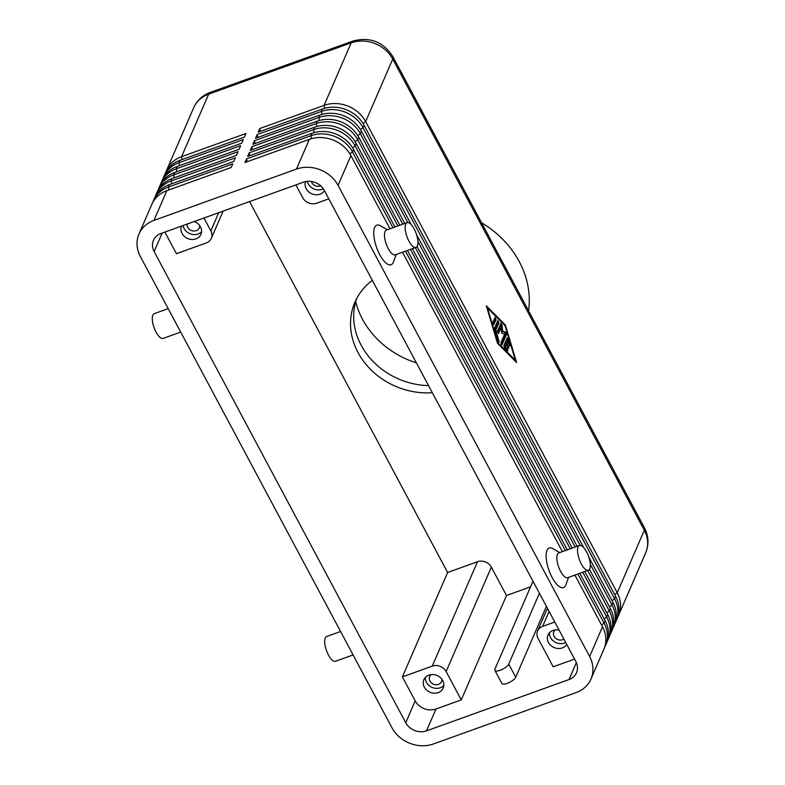 <?xml version="1.0" encoding="UTF-8"?>
<svg xmlns="http://www.w3.org/2000/svg" width="785" height="785" viewBox="0 0 785 785"><rect width="100%" height="100%" fill="white"/><g stroke="black" fill="none" stroke-linecap="round" stroke-linejoin="round"><path stroke-width="1.18" d="M498.141 340.906L494.952 330.259L498.073 323.057L497.592 321.085M604.597 647.409A31.557 27.279 -156.6 0 0 605.461 645.613A31.557 27.279 -156.6 0 0 604.087 623.143L577.858 574.012M392.951 227.719L352.504 151.956A31.557 27.279 -156.6 0 0 310.938 135.707L246.578 158.884L244.999 162.524L309.359 139.347A31.557 27.279 23.4 0 1 350.924 155.597L389.998 228.788M309.359 139.347L296.475 169.089A31.557 27.279 23.4 0 1 338.041 185.338L350.924 155.597M574.905 575.081L602.507 626.783A31.557 27.279 23.4 0 1 603.891 649.264L590.997 678.996A31.557 27.279 23.4 0 1 576.023 692.635L433.506 743.944A31.557 27.279 23.4 0 1 391.941 727.695L140.348 256.509A31.557 27.279 23.4 0 1 138.974 234.038A31.557 27.279 23.4 0 1 153.958 220.408L166.842 190.667L231.202 167.49L232.782 163.849L168.422 187.026A31.557 27.279 -156.6 0 0 153.438 200.656A31.557 27.279 -156.6 0 0 152.732 202.51M602.507 626.783L589.623 656.525A31.557 27.279 23.4 0 1 590.997 678.996M607.227 641.335A31.557 27.279 -156.6 0 0 608.09 639.549A31.557 27.279 -156.6 0 0 606.717 617.069L582.784 572.245M397.877 225.952L355.134 145.882A31.557 27.279 -156.6 0 0 313.568 129.643L249.208 152.81L247.628 156.46L311.988 133.283A31.557 27.279 23.4 0 1 353.554 149.533L394.924 227.012M579.83 573.305L605.137 620.709A31.557 27.279 23.4 0 1 606.52 643.19L605.461 645.613M609.857 635.261A31.557 27.279 -156.6 0 0 610.72 633.475A31.557 27.279 -156.6 0 0 609.346 611.005L587.71 570.469M402.803 224.176L357.764 139.818A31.557 27.279 -156.6 0 0 316.198 123.569L251.838 146.746L250.258 150.386L314.618 127.209A31.557 27.279 23.4 0 1 356.184 143.459L399.85 225.236M584.756 571.529L607.767 614.645A31.557 27.279 23.4 0 1 609.14 637.116L608.09 639.549M612.486 629.197A31.557 27.279 -156.6 0 0 613.35 627.411A31.557 27.279 -156.6 0 0 611.976 604.931L590.281 564.287M407.798 222.528L360.384 133.744A31.557 27.279 -156.6 0 0 318.828 117.505L254.468 140.672L252.888 144.312L317.248 121.145A31.557 27.279 23.4 0 1 358.814 137.385L404.775 223.47M589.447 569.321L610.396 608.571A31.557 27.279 23.4 0 1 611.77 631.052L610.72 633.475M615.116 623.123A31.557 27.279 -156.6 0 0 615.98 621.337A31.557 27.279 -156.6 0 0 614.606 598.857L363.013 127.68A31.557 27.279 -156.6 0 0 321.457 111.431L257.097 134.608L255.517 138.248L319.878 115.071A31.557 27.279 23.4 0 1 361.443 131.321L411.33 224.755M588.838 557.203L613.026 602.507A31.557 27.279 23.4 0 1 614.4 624.978L613.35 627.411M617.746 617.059A31.557 27.279 -156.6 0 0 618.609 615.273A31.557 27.279 -156.6 0 0 617.236 592.793L365.643 121.606A31.557 27.279 -156.6 0 0 324.087 105.367L259.727 128.534L258.147 132.174L322.507 109.007A31.557 27.279 23.4 0 1 364.073 125.247L615.656 596.433A31.557 27.279 23.4 0 1 617.03 618.914L615.98 621.337M138.974 234.038L151.858 204.296A31.557 27.279 23.4 0 1 166.842 190.667M153.438 200.656L154.488 198.222A31.557 27.279 23.4 0 1 169.472 184.593L233.832 161.425L235.412 157.775L171.051 180.952A31.557 27.279 -156.6 0 0 156.068 194.582L157.118 192.158A31.557 27.279 23.4 0 1 172.101 178.529L236.462 155.351L238.041 151.711L173.681 174.878A31.557 27.279 -156.6 0 0 158.698 188.518L159.748 186.084A31.557 27.279 23.4 0 1 174.731 172.455L239.091 149.278L240.671 145.637L176.311 168.814A31.557 27.279 -156.6 0 0 161.327 182.444L162.377 180.02A31.557 27.279 23.4 0 1 177.361 166.381L241.721 143.213L243.301 139.573L178.941 162.74A31.557 27.279 -156.6 0 0 163.957 176.37L165.007 173.946A31.557 27.279 23.4 0 1 179.991 160.317L244.351 137.139L245.931 133.499L181.57 156.676A31.557 27.279 -156.6 0 0 166.587 170.306A31.557 27.279 -156.6 0 0 165.88 172.16M163.957 176.37A31.557 27.279 -156.6 0 0 163.251 178.224M161.327 182.444A31.557 27.279 -156.6 0 0 160.621 184.298M158.698 188.518A31.557 27.279 -156.6 0 0 157.991 190.362M156.068 194.582A31.557 27.279 -156.6 0 0 155.361 196.436M477.496 561.726L432.27 666.122A10.519 9.096 23.4 0 1 446.125 671.538L491.351 567.143A10.519 9.096 23.4 0 0 477.496 561.726L447.617 572.491L402.391 676.886L415.196 700.877A15.778 13.639 -156.6 0 0 435.979 709.002L461.266 699.896L506.492 595.501L530.572 586.837M218.73 212.686L210.841 230.898A10.519 9.096 23.4 0 1 211.302 238.395A10.519 9.096 23.4 0 1 206.308 242.938L176.419 253.692L164.879 232.075M574.561 659.106L553.209 666.799L538.068 638.44A10.519 9.096 23.4 0 1 537.607 630.944A10.519 9.096 23.4 0 1 542.602 626.401L549.098 611.417M328.797 198.831L316.64 203.207A10.519 9.096 23.4 0 1 302.784 197.791L295.906 184.907M555.191 629.943A6.466 5.593 -156.6 0 0 553.827 631.758A6.466 5.593 -156.6 0 0 555.535 638.176A6.466 5.593 -156.6 0 0 562.619 639.696A6.466 5.593 -156.6 0 0 563.865 639.068M566.741 644.446A10.519 9.096 23.4 0 1 562.315 647.91A10.519 9.096 23.4 0 1 550.776 645.437A10.519 9.096 23.4 0 1 547.999 635.006A10.519 9.096 23.4 0 1 552.993 630.463A10.519 9.096 23.4 0 1 559.097 630.139M549.471 632.759A10.519 9.096 -156.6 0 0 554.092 641.541A10.519 9.096 -156.6 0 0 564.415 643.062A10.519 9.096 -156.6 0 0 565.691 642.493M187.056 224.088A6.466 5.593 -156.6 0 0 189.764 229.642A6.466 5.593 -156.6 0 0 196.221 230.653A6.466 5.593 -156.6 0 0 199.292 227.866A6.466 5.593 -156.6 0 0 199.694 225.619M183.14 225.501A10.519 9.096 -156.6 0 0 198.016 234.018A10.519 9.096 -156.6 0 0 201.539 231.722M194.18 221.527A10.519 9.096 23.4 0 1 200.911 234.332A10.519 9.096 23.4 0 1 195.916 238.875A10.519 9.096 23.4 0 1 184.436 236.442A10.519 9.096 23.4 0 1 181.561 226.07M431.063 674.629A6.466 5.593 -156.6 0 0 429.699 676.454A6.466 5.593 -156.6 0 0 431.407 682.871A6.466 5.593 -156.6 0 0 438.491 684.383A6.466 5.593 -156.6 0 0 441.562 681.596A6.466 5.593 -156.6 0 0 441.955 679.349M425.342 677.445A10.519 9.096 -156.6 0 0 429.964 686.227A10.519 9.096 -156.6 0 0 440.287 687.748A10.519 9.096 -156.6 0 0 443.81 685.452M438.187 692.606A10.519 9.096 23.4 0 1 426.657 690.133A10.519 9.096 23.4 0 1 423.871 679.692A10.519 9.096 23.4 0 1 428.865 675.149A10.519 9.096 23.4 0 1 440.405 677.622A10.519 9.096 23.4 0 1 443.182 688.062A10.519 9.096 23.4 0 1 438.187 692.606M311.36 181.463A6.466 5.593 -156.6 0 0 320.349 185.966A6.466 5.593 -156.6 0 0 320.692 185.829M324.47 190.716A10.519 9.096 23.4 0 1 320.045 194.18A10.519 9.096 23.4 0 1 308.652 191.834A10.519 9.096 23.4 0 1 305.601 181.59M307.357 181.335A10.519 9.096 -156.6 0 0 322.144 189.322A10.519 9.096 -156.6 0 0 323.332 188.802M568.634 577.338L565.789 584.894A21.038 7.791 -109.8 0 1 565.651 585.237A21.038 7.791 -109.8 0 1 552.13 577.495A21.038 7.791 -109.8 0 1 547.017 550.334A21.038 7.791 -109.8 0 1 552.718 548.578L559.725 552.591M588.377 570.234L567.683 577.682A13.149 4.867 -109.8 0 1 560.598 571.372A13.149 4.867 -109.8 0 1 557.409 554.396A13.149 4.867 -109.8 0 1 558.773 552.934L579.467 545.487A13.149 4.867 -109.8 0 1 586.552 551.786A13.149 4.867 -109.8 0 1 588.377 570.234A13.149 4.867 -109.8 0 1 581.292 563.924A13.149 4.867 -109.8 0 1 579.467 545.487M396.248 254.487L393.413 262.043A21.038 7.791 -109.8 0 1 379.744 254.654A21.038 7.791 -109.8 0 1 373.729 232.537A21.038 7.791 -109.8 0 1 380.332 225.737L387.348 229.74M407.081 222.636L386.387 230.083A13.149 4.867 70.2 0 0 385.023 231.546A13.149 4.867 70.2 0 0 388.212 248.531A13.149 4.867 70.2 0 0 395.297 254.831L415.991 247.383A13.149 4.867 70.2 0 0 417.355 245.911A13.149 4.867 70.2 0 0 414.166 228.935A13.149 4.867 70.2 0 0 407.081 222.636A13.149 4.867 70.2 0 0 405.708 224.098A13.149 4.867 70.2 0 0 407.866 238.934A13.149 4.867 70.2 0 0 415.991 247.383M349.305 647.851A13.149 4.867 -109.8 0 1 349.129 647.517A13.149 4.867 -109.8 0 1 348.942 647.164M353.093 654.935L335.519 661.264A13.149 4.867 -109.8 0 1 327.394 652.826A13.149 4.867 -109.8 0 1 325.245 637.989A13.149 4.867 -109.8 0 1 326.609 636.517L340.572 631.493M176.556 324.323A13.149 4.867 70.2 0 0 176.743 324.666A13.149 4.867 70.2 0 0 176.929 325.01M168.186 308.642L154.223 313.676A13.149 4.867 70.2 0 0 156.048 332.114A13.149 4.867 70.2 0 0 163.133 338.413L180.707 332.094M432.319 392.706A70.591 61.014 23.4 0 1 357.989 352.485A70.591 61.014 23.4 0 1 354.908 302.205A70.591 61.014 23.4 0 1 372.316 280.343M356.625 298.624A70.591 61.014 -156.6 0 0 361.149 345.194A70.591 61.014 -156.6 0 0 428.512 385.592M355.664 301.705A84.162 72.74 -156.6 0 0 362.435 319.122A84.162 72.74 -156.6 0 0 416.384 362.856M495.875 329.926L499.034 341.946L498.063 340.69L494.56 328.101L497.827 320.535L498.995 322.723L495.875 329.926L494.952 330.259M528.55 310.752A94.681 81.826 -156.6 0 0 519.268 261.631A94.681 81.826 -156.6 0 0 481.558 222.744M532.995 581.253L494.933 669.105A7.889 2.689 -28.1 0 0 494.864 670.331A7.889 2.689 -28.1 0 0 501.664 669.683A7.889 2.689 -28.1 0 0 508.719 664.13L539.413 593.283M546.409 606.373L515.716 677.219A7.889 2.689 151.9 0 1 508.66 682.773A7.889 2.689 151.9 0 1 501.86 683.421L494.864 670.331M569.027 679.545L426.51 730.855A15.778 13.639 23.4 0 1 405.737 722.73L154.145 251.543A15.778 13.639 23.4 0 1 153.458 240.308A15.778 13.639 23.4 0 1 160.945 233.498L303.461 182.179A15.778 13.639 23.4 0 1 324.244 190.304L575.837 661.49A15.778 13.639 23.4 0 1 576.524 672.725A15.778 13.639 23.4 0 1 569.027 679.545L576.367 662.599M249.571 201.588L447.617 572.491M506.492 595.501L491.351 567.143M505.697 332.084L506.59 334.41L501.968 344.909L500.938 342.584L504.637 334.057L501.831 333.223L501.144 327.512L498.504 333.409L497.484 331.084L500.899 323.351L501.968 325.108L502.704 331.191L505.697 332.084L501.792 331.525L500.526 324.048M501.419 344.546L505.668 334.744L504.775 332.408M515.411 360.315L505.079 325.736L487.456 307.955L497.798 342.535L515.411 360.315L514.675 360.58M497.965 333.046L500.222 327.845L501.144 327.512M515.117 361.022L514.96 360.472M505.373 325.029L516.579 362.493L497.494 343.231L486.288 305.777L505.373 325.029L504.647 325.294M507.071 350.287L504.578 347.009L505.491 344.89L506.413 344.556L505.491 346.676L507.326 348.53L507.836 350.836L504.519 347.706L503.872 345.547L507.287 337.844L508.248 339.1L509.897 346.087L507.856 341.22L506.943 343.339L506.021 343.673L506.943 341.553L507.856 341.22M508.023 347.569L506.021 343.673M509.004 345.037L506.914 338.541M247.118 161.759L246.578 158.884M249.748 155.695L249.208 152.81M493.304 324.323L495.149 320.064L494.668 318.102M255.007 143.557L254.468 140.672M506.943 343.339L508.866 348.462L506.413 344.556M493.991 324.539L492.823 322.36L495.041 317.405L496.071 319.73L493.647 324.666M554.76 622.024L542.602 626.401M210.841 230.898L203.963 218.004M432.27 666.122L402.391 676.886M461.266 699.896L446.125 671.538M502.704 331.191L501.792 331.525M296.475 169.089L153.958 220.408M589.623 656.525L338.041 185.338M252.377 149.621L251.838 146.746M565.337 550.57L405.472 251.171M260.267 131.409L259.727 128.534M416.462 234.352L583.716 547.606M257.637 137.483L257.097 134.608M580.174 545.379L417.895 241.446M417.061 246.48L577.161 546.311M505.491 346.676L504.578 347.009M575.189 547.027L415.324 247.618M402.519 252.23L562.384 551.629M412.37 248.688L572.236 548.087M570.263 548.793L410.398 249.394M407.444 250.454L567.31 549.863M601.545 624.978L604.087 623.143L605.137 620.709M353.554 149.533L352.504 151.956L349.904 153.831M311.988 133.283L310.938 135.707L311.498 138.67M604.175 618.904L606.717 617.069L607.767 614.645M356.184 143.459L355.134 145.882L352.534 147.766M314.618 127.209L313.568 129.643L314.128 132.606M606.805 612.84L609.346 611.005L610.396 608.571M358.814 137.385L357.764 139.818L355.163 141.692M317.248 121.145L316.198 123.569L316.757 126.532M609.435 606.766L611.976 604.931L613.026 602.507M361.443 131.321L360.384 133.744L357.793 135.628M319.878 115.071L318.828 117.505L319.387 120.468M612.064 600.702L614.606 598.857L615.656 596.433M364.073 125.247L363.013 127.68L360.423 129.554M322.507 109.007L321.457 111.431L322.017 114.394M363.053 123.48L365.643 121.606L392.736 59.091L644.318 530.277A31.557 27.279 23.4 0 1 645.702 552.748L618.609 615.273M182.11 159.551L181.57 156.676L208.653 94.161A31.557 27.279 23.4 0 0 193.669 107.79C197.055 100.392 202.599 95.26 210.301 92.394L352.818 41.085A15.778 5.838 70.2 0 0 351.17 42.841A31.557 27.279 23.4 0 1 392.736 59.091A15.778 5.377 151.9 0 0 392.863 56.628L644.446 527.805C648.675 535.998 649.087 544.309 645.702 552.748M210.301 92.394A15.778 5.838 70.2 0 0 208.653 94.161L351.17 42.841L324.087 105.367L324.647 108.33M614.694 594.628L617.236 592.793L644.318 530.277A15.778 5.377 -28.1 0 0 644.446 527.805M168.961 189.901L168.422 187.026L169.472 184.593M179.48 165.625L178.941 162.74L179.991 160.317M176.851 171.689L176.311 168.814L177.361 166.381M174.221 177.763L173.681 174.878L174.731 172.455M171.591 183.827L171.051 180.952L172.101 178.529M499.103 340.729L498.2 341.063M515.716 677.219L508.719 664.13M426.51 730.855L435.979 709.002M506.59 334.41L505.668 334.744M509.975 344.86L509.063 345.194M508.248 339.1L507.326 339.434M498.995 322.723L498.073 323.057M405.737 722.73L415.196 700.877M154.145 251.543L162.152 233.057M508.69 346.617L507.767 346.95M496.071 319.73L495.149 320.064M507.326 348.53L506.413 348.864M501.968 325.108L501.056 325.432M193.669 107.79L166.587 170.306M223.117 211.106L211.302 238.395M547.43 608.287L537.607 630.944M352.818 41.085C369.892 36.561 383.237 41.742 392.863 56.628"/></g></svg>
